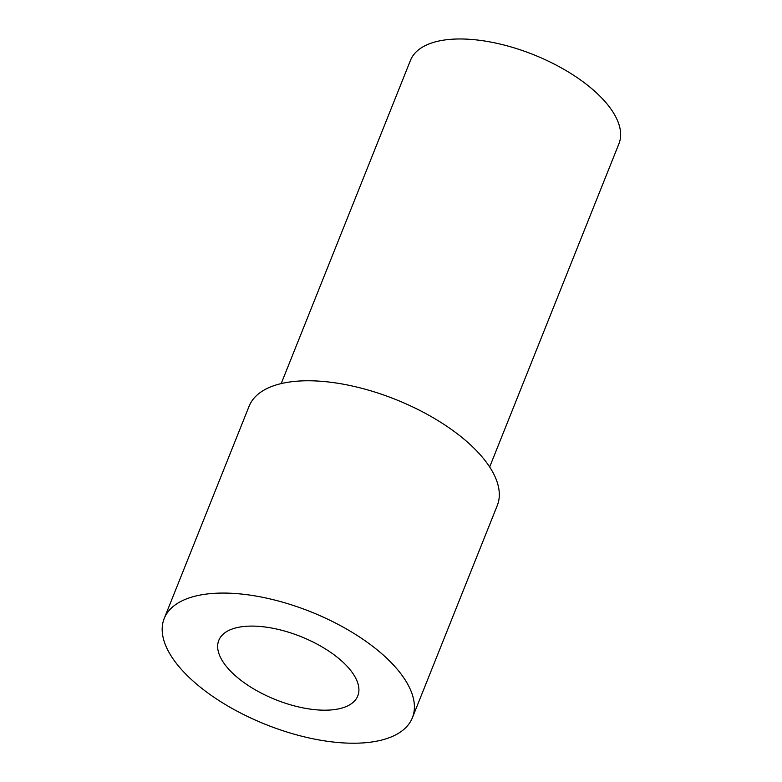 <?xml version="1.0" encoding="UTF-8"?>
<svg xmlns="http://www.w3.org/2000/svg" width="782" height="782" viewBox="0 0 782 782"><rect width="100%" height="100%" fill="white"/><g stroke="black" fill="none" stroke-linecap="round" stroke-linejoin="round"><path stroke-width="1.17" d="M345.126 664.241A74.847 33.978 21.8 0 1 357.775 695.941A74.847 33.978 21.8 0 1 275.665 699.694A74.847 33.978 21.8 0 1 218.794 640.35A74.847 33.978 21.8 0 1 272.332 628.161A74.847 33.978 21.8 0 1 345.126 664.241M489.659 466.981L618.943 143.732A112.266 50.967 -158.2 0 0 533.637 54.72A112.266 50.967 -158.2 0 0 410.472 60.351L281.188 383.6M412.378 717.778L497.284 505.485A133.654 60.673 -158.2 0 0 395.731 399.514A133.654 60.673 -158.2 0 0 249.106 406.22L164.2 618.513A133.654 60.673 -158.2 0 0 221.56 702.197A133.654 60.673 -158.2 0 0 363.141 742.9A133.654 60.673 -158.2 0 0 412.378 717.778A133.654 60.673 -158.2 0 0 310.816 611.807A133.654 60.673 -158.2 0 0 164.2 618.513"/></g></svg>

